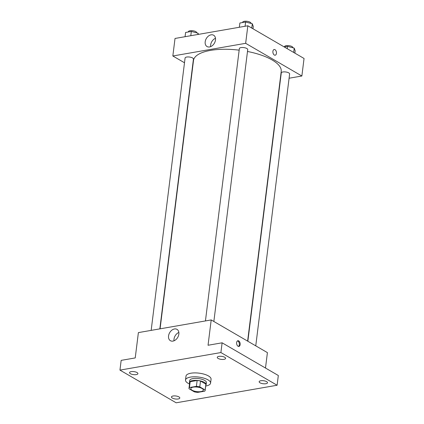 <?xml version="1.0" encoding="UTF-8"?>
<svg xmlns="http://www.w3.org/2000/svg" width="424" height="424" viewBox="0 0 424 424"><rect width="100%" height="100%" fill="white"/><g stroke="black" fill="none" stroke-linecap="round" stroke-linejoin="round"><path stroke-width="0.64" d="M202.041 388.501A6.312 2.279 7.1 0 1 203.34 390.144A6.312 2.279 7.1 0 1 196.794 391.622A6.312 2.279 7.1 0 1 190.811 388.585A6.312 2.279 7.1 0 1 195.183 386.974A6.312 2.279 7.1 0 1 202.041 388.501M196.407 386.344L189.438 387.557A8.151 2.936 7.1 0 0 188.987 388.358A8.151 2.936 7.1 0 0 189.009 388.734L194.383 391.861A8.151 2.936 7.1 0 0 197.743 392.386L204.707 391.172A8.151 2.936 7.1 0 0 205.163 390.371A8.151 2.936 7.1 0 0 205.142 389.99L199.762 386.863A8.151 2.936 7.1 0 0 196.407 386.344L197.133 380.498L190.169 381.711L189.438 387.557M205.142 389.99L205.868 384.149L200.494 381.022L199.762 386.863M205.868 384.149A8.151 2.936 7.1 0 1 205.889 384.526L205.163 390.371M188.987 388.358L189.714 382.512A8.151 2.936 7.1 0 1 190.169 381.711M197.133 380.498A8.151 2.936 7.1 0 1 200.494 381.022M205.794 385.284A8.416 3.037 -172.9 0 0 206.154 384.563A8.416 3.037 -172.9 0 0 198.178 380.508A8.416 3.037 -172.9 0 0 189.448 382.48A8.416 3.037 -172.9 0 0 189.623 383.269M189.448 382.48L189.692 380.529A8.416 3.037 7.1 0 1 195.522 378.383A8.416 3.037 7.1 0 1 204.665 380.418A8.416 3.037 7.1 0 1 206.398 382.612L206.154 384.563M189.528 384.017A12.63 4.553 7.1 0 1 185.516 380.01A12.63 4.553 7.1 0 1 194.266 376.793A12.63 4.553 7.1 0 1 207.977 379.846A12.63 4.553 7.1 0 1 210.574 383.132A12.63 4.553 7.1 0 1 205.704 386.031M185.516 380.01L185.998 376.115A12.63 4.553 7.1 0 1 194.749 372.897A12.63 4.553 7.1 0 1 208.46 375.95A12.63 4.553 7.1 0 1 211.062 379.236L210.574 383.132M131.17 371.636A4.208 1.516 7.1 0 1 135.654 371.975A4.208 1.516 7.1 0 1 137.901 373.639A4.208 1.516 7.1 0 1 133.539 374.625A4.208 1.516 7.1 0 1 129.548 372.601A4.208 1.516 7.1 0 1 131.17 371.636M218.879 356.377A4.208 1.516 7.1 0 1 223.363 356.716A4.208 1.516 7.1 0 1 225.61 358.386A4.208 1.516 7.1 0 1 221.249 359.372A4.208 1.516 7.1 0 1 217.258 357.342A4.208 1.516 7.1 0 1 218.879 356.377M260.781 380.747A4.208 1.516 7.1 0 1 265.265 381.086A4.208 1.516 7.1 0 1 267.512 382.75A4.208 1.516 7.1 0 1 263.15 383.736A4.208 1.516 7.1 0 1 259.159 381.711A4.208 1.516 7.1 0 1 260.781 380.747M173.072 396A4.208 1.516 7.1 0 1 177.555 396.339A4.208 1.516 7.1 0 1 179.803 398.009A4.208 1.516 7.1 0 1 175.441 398.995A4.208 1.516 7.1 0 1 171.45 396.97A4.208 1.516 7.1 0 1 173.072 396M176.161 402.8L277.111 385.241L220.904 352.551L119.95 370.11L176.161 402.8M265.488 368.037L267.412 352.625L211.2 319.935L208.046 345.258L222.112 342.809L278.324 375.5L277.111 385.241M222.112 342.809L220.904 352.551M211.2 319.935L138.388 332.601L135.23 357.925L121.163 360.374L119.95 370.11M178.854 334.139A6.551 4.664 120.2 0 1 175.584 339.868A6.551 4.664 120.2 0 1 170.406 340.7A6.551 4.664 120.2 0 1 169.669 332.686A6.551 4.664 120.2 0 1 176.999 329.369A6.551 4.664 120.2 0 1 178.854 334.139M238.728 340.907A2.894 1.744 -99.9 0 1 240.18 343.954A2.894 1.744 -99.9 0 1 238.892 346.435A2.894 1.744 -99.9 0 1 236.677 343.88A2.894 1.744 -99.9 0 1 237.901 340.732A2.894 1.744 -99.9 0 1 238.728 340.907M237.498 340.891A2.894 1.744 -99.9 0 1 237.896 341.05A2.894 1.744 -99.9 0 1 239.327 343.747A2.894 1.744 -99.9 0 1 238.463 346.419M174.004 340.79A6.551 4.664 120.2 0 1 178.859 332.448M247.489 51.479A44.197 15.937 7.1 0 1 272.107 59.948A44.197 15.937 7.1 0 1 281.213 71.46L247.621 341.113M160.076 328.828L193.492 60.531A44.197 15.937 7.1 0 1 239.168 50.165M213.855 321.477L247.722 49.613A4.208 1.516 -172.9 0 0 243.731 47.583A4.208 1.516 -172.9 0 0 239.364 48.569L205.439 320.936M247.849 341.246L281.266 72.939A4.208 1.516 7.1 0 1 284.181 71.868A4.208 1.516 7.1 0 1 288.755 72.886A4.208 1.516 7.1 0 1 289.619 73.977L255.757 345.846M151.161 330.381L185.087 58.014A4.208 1.516 7.1 0 1 188.002 56.938A4.208 1.516 7.1 0 1 192.57 57.956A4.208 1.516 7.1 0 1 193.439 59.053L159.832 328.87M289.089 78.228L301.867 76.007L245.655 43.317L172.838 55.984L184.493 62.763M172.838 55.984L175.022 38.452L247.839 25.785L304.05 58.475L301.867 76.007M247.839 25.785L245.655 43.317M215.493 39.989A6.551 4.664 120.2 0 1 212.223 45.718A6.551 4.664 120.2 0 1 207.044 46.55A6.551 4.664 120.2 0 1 206.308 38.542A6.551 4.664 120.2 0 1 213.632 35.224A6.551 4.664 120.2 0 1 215.493 39.989M275.006 49.682A2.894 1.744 -99.9 0 1 276.459 52.73A2.894 1.744 -99.9 0 1 275.165 55.21A2.894 1.744 -99.9 0 1 272.95 52.655A2.894 1.744 -99.9 0 1 274.174 49.507A2.894 1.744 -99.9 0 1 275.006 49.682M274.174 49.507A2.894 1.744 -99.9 0 1 275.001 49.682A2.894 1.744 -99.9 0 1 276.453 52.73A2.894 1.744 -99.9 0 1 275.165 55.21M210.643 46.645A6.551 4.664 120.2 0 1 215.493 38.303M252.985 28.779L253.276 26.474L252.307 23.744L245.607 22.016L239.878 23.013L239.348 27.263M252.307 23.744L251.771 28.074M245.607 22.016L245.077 26.267M242.608 22.536L242.639 22.271A4.208 1.516 7.1 0 1 245.56 21.2A4.208 1.516 7.1 0 1 250.128 22.218A4.208 1.516 7.1 0 1 250.997 23.315L250.987 23.399M198.448 34.376L198.029 33.189L191.33 31.456L185.595 32.452L185.065 36.708M198.029 33.189L197.865 34.482M191.33 31.456L190.8 35.711M188.325 31.98L188.362 31.715A4.208 1.516 7.1 0 1 191.277 30.645A4.208 1.516 7.1 0 1 195.846 31.657A4.208 1.516 7.1 0 1 196.715 32.754L196.704 32.844M294.887 53.148L295.173 50.838L294.208 48.113L287.509 46.38L284.234 46.953M294.208 48.113L293.668 52.438M287.509 46.38L287.223 48.691M284.509 46.905L284.541 46.64A4.208 1.516 7.1 0 1 287.456 45.569A4.208 1.516 7.1 0 1 292.03 46.587A4.208 1.516 7.1 0 1 292.894 47.679L292.883 47.769"/></g></svg>
